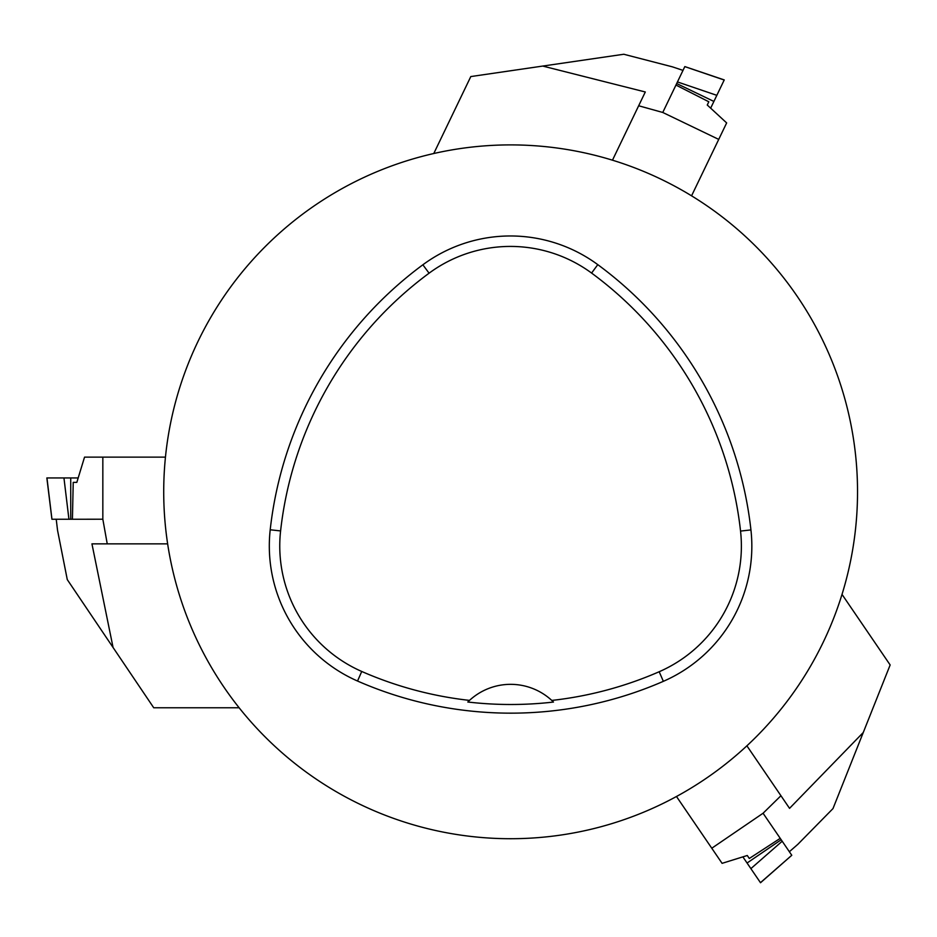 <?xml version="1.0" encoding="UTF-8"?>
<svg xmlns="http://www.w3.org/2000/svg" width="937" height="937" viewBox="0 0 937 937"><rect width="100%" height="100%" fill="white"/><g stroke="black" fill="none" stroke-linecap="round" stroke-linejoin="round"><path stroke-width="1.41" d="M163.717 491.808A346.901 346.901 0 0 1 684.08 191.382A346.901 346.901 0 0 1 684.08 792.233A346.901 346.901 0 0 1 163.717 491.808M270.207 529.78A381.593 381.593 0 0 1 422.868 264.784A147.437 147.437 0 0 1 597.783 264.644A381.593 381.593 0 0 1 750.935 529.92A147.437 147.437 0 0 1 663.361 681.328A381.593 381.593 0 0 1 357.536 681.035A147.437 147.437 0 0 1 270.207 529.78L280.596 530.928A371.134 371.134 0 0 1 429.076 273.194A136.978 136.978 0 0 1 591.587 273.065A371.134 371.134 0 0 1 740.546 531.08A136.978 136.978 0 0 1 659.179 671.735A371.134 371.134 0 0 1 551.788 700.431L553.474 702.047A372.938 372.938 0 0 1 467.809 702.012L469.496 700.396A371.134 371.134 0 0 1 361.741 671.466A136.978 136.978 0 0 1 280.596 530.928M469.496 700.396A60.706 60.706 0 0 1 551.788 700.431M56.22 519.25L57.555 530.377L67.277 579.605L113.072 647.502L91.943 543.858L167.653 543.858M70.732 519.25L68.94 519.25L63.95 477.94L78.193 477.94L46.85 477.94L70.732 477.94L70.732 519.25L102.836 519.227L107.24 543.858M239.134 707.763L153.727 707.763L113.072 647.502M72.418 519.227L73.227 482.368L76.834 482.368L84.541 457.127L102.836 457.127L102.836 519.227M102.836 457.127L165.462 457.127M68.94 519.25L51.922 519.25L46.85 477.94M682.663 70.275L672.356 66.832L623.773 54.252L542.734 66.07L645.3 91.978L612.47 160.192M662.764 112.463L718.726 139.402L726.655 122.923L707.259 105.026L708.817 101.77L675.952 85.068L662.764 112.463L638.659 105.764M433.772 153.527L470.807 76.565L542.734 66.07M718.726 139.402L691.565 195.833M675.94 85.068L684.83 66.586L724.242 79.926L710.656 108.165L716.828 95.328L713.889 101.442L676.666 83.534M677.451 81.929L716.828 95.34L724.242 79.926M789.364 851.733L797.797 844.366L832.993 808.584L863.27 732.488L789.551 808.35L746.894 745.817M781.189 839.751L782.196 841.227L750.888 868.622L742.865 856.863L760.516 882.748L747.058 863.024L781.189 839.751L763.069 813.246L780.943 795.724M842.012 594.386L890.15 664.954L863.27 732.488M780.205 838.357L749.307 858.479L747.281 855.493L722.087 863.34L711.78 848.231L763.069 813.246M711.78 848.231L676.479 796.497M782.196 841.227L791.777 855.282L760.457 882.666M429.076 273.194L422.868 264.784M591.587 273.065L597.783 264.644M740.546 531.08L750.935 529.92M659.179 671.735L663.361 681.328M361.741 671.466L357.536 681.035M46.955 477.94L51.945 519.25M724.196 80.02L684.818 66.609M791.777 855.282L760.516 882.748"/></g></svg>
